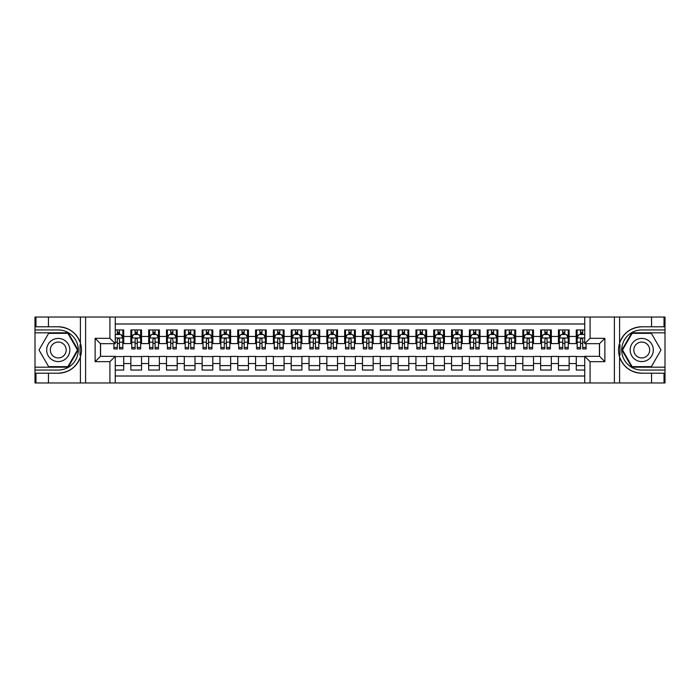 <?xml version="1.0" encoding="UTF-8"?>
<svg xmlns="http://www.w3.org/2000/svg" width="700" height="700" viewBox="0 0 700 700"><rect width="100%" height="100%" fill="white"/><g stroke="black" fill="none" stroke-linecap="round" stroke-linejoin="round"><path stroke-width="1.05" d="M115.264 382.961L584.736 382.961L584.736 356.326L599.524 356.326L599.524 343.674L584.736 343.674L584.736 317.039L115.264 317.039L115.264 343.674L100.476 343.674L100.476 356.326L115.264 356.326L115.264 382.961L48.449 382.961L48.449 373.205L58.249 373.205A23.205 23.205 0 0 0 80.413 356.895C81.769 352.301 81.769 347.707 80.413 343.105A23.205 23.205 0 0 0 58.249 326.795L48.449 326.795L48.449 317.039L35 317.039L35 367.194L68.18 367.194L78.103 350L68.18 332.806L35 332.806M584.736 329.954L576.275 329.954L576.275 336.455L569.144 336.455L569.144 343.586L576.275 343.586L576.275 336.455M569.144 336.455L569.144 329.954L558.46 329.954L558.46 336.455L551.329 336.455L551.329 343.586L558.46 343.586L558.46 336.455M551.329 336.455L551.329 329.954L540.636 329.954L540.636 336.455L533.514 336.455L533.514 343.586L540.636 343.586L540.636 336.455M533.514 336.455L533.514 329.954L522.821 329.954L522.821 336.455L515.699 336.455L515.699 343.586L522.821 343.586L522.821 336.455M515.699 336.455L515.699 329.954L505.006 329.954L505.006 336.455L497.875 336.455L497.875 343.586L505.006 343.586L505.006 336.455M497.875 336.455L497.875 329.954L487.191 329.954L487.191 336.455L480.06 336.455L480.06 343.586L487.191 343.586L487.191 336.455M480.06 336.455L480.06 329.954L469.376 329.954L469.376 336.455L462.245 336.455L462.245 343.586L469.376 343.586L469.376 336.455M462.245 336.455L462.245 329.954L451.552 329.954L451.552 336.455L444.43 336.455L444.43 343.586L451.552 343.586L451.552 336.455M444.43 336.455L444.43 329.954L433.738 329.954L433.738 336.455L426.615 336.455L426.615 343.586L433.738 343.586L433.738 336.455M426.615 336.455L426.615 329.954L415.922 329.954L415.922 336.455L408.791 336.455L408.791 343.586L415.922 343.586L415.922 336.455M408.791 336.455L408.791 329.954L398.108 329.954L398.108 336.455L390.976 336.455L390.976 343.586L398.108 343.586L398.108 336.455M390.976 336.455L390.976 329.954L380.293 329.954L380.293 336.455L373.161 336.455L373.161 343.586L380.293 343.586L380.293 336.455M373.161 336.455L373.161 329.954L362.469 329.954L362.469 336.455L355.346 336.455L355.346 343.586L362.469 343.586L362.469 336.455M355.346 336.455L355.346 329.954L344.654 329.954L344.654 336.455L337.531 336.455L337.531 343.586L344.654 343.586L344.654 336.455M337.531 336.455L337.531 329.954L326.839 329.954L326.839 336.455L319.707 336.455L319.707 343.586L326.839 343.586L326.839 336.455M319.707 336.455L319.707 329.954L309.024 329.954L309.024 336.455L301.892 336.455L301.892 343.586L309.024 343.586L309.024 336.455M301.892 336.455L301.892 329.954L291.209 329.954L291.209 336.455L284.078 336.455L284.078 343.586L291.209 343.586L291.209 336.455M284.078 336.455L284.078 329.954L273.385 329.954L273.385 336.455L266.262 336.455L266.262 343.586L273.385 343.586L273.385 336.455M266.262 336.455L266.262 329.954L255.57 329.954L255.57 336.455L248.447 336.455L248.447 343.586L255.57 343.586L255.57 336.455M248.447 336.455L248.447 329.954L237.755 329.954L237.755 336.455L230.624 336.455L230.624 343.586L237.755 343.586L237.755 336.455M230.624 336.455L230.624 329.954L219.94 329.954L219.94 336.455L212.809 336.455L212.809 343.586L219.94 343.586L219.94 336.455M212.809 336.455L212.809 329.954L202.125 329.954L202.125 336.455L194.994 336.455L194.994 343.586L202.125 343.586L202.125 336.455M194.994 336.455L194.994 329.954L184.301 329.954L184.301 336.455L177.179 336.455L177.179 343.586L184.301 343.586L184.301 336.455M177.179 336.455L177.179 329.954L166.486 329.954L166.486 336.455L159.364 336.455L159.364 343.586L166.486 343.586L166.486 336.455M159.364 336.455L159.364 329.954L148.671 329.954L148.671 336.455L141.54 336.455L141.54 343.586L148.671 343.586L148.671 336.455M141.54 336.455L141.54 329.954L130.856 329.954L130.856 343.586L123.725 343.586L123.725 329.954L115.264 329.954M115.264 370.046L123.725 370.046L123.725 356.414L130.856 356.414L130.856 370.046L141.54 370.046L141.54 356.414L148.671 356.414L148.671 363.545L141.54 363.545M148.671 363.545L148.671 370.046L159.364 370.046L159.364 356.414L166.486 356.414L166.486 363.545L159.364 363.545M166.486 363.545L166.486 370.046L177.179 370.046L177.179 356.414L184.301 356.414L184.301 363.545L177.179 363.545M184.301 363.545L184.301 370.046L194.994 370.046L194.994 356.414L202.125 356.414L202.125 363.545L194.994 363.545M202.125 363.545L202.125 370.046L212.809 370.046L212.809 356.414L219.94 356.414L219.94 363.545L212.809 363.545M219.94 363.545L219.94 370.046L230.624 370.046L230.624 356.414L237.755 356.414L237.755 363.545L230.624 363.545M237.755 363.545L237.755 370.046L248.447 370.046L248.447 356.414L255.57 356.414L255.57 363.545L248.447 363.545M255.57 363.545L255.57 370.046L266.262 370.046L266.262 356.414L273.385 356.414L273.385 363.545L266.262 363.545M273.385 363.545L273.385 370.046L284.078 370.046L284.078 356.414L291.209 356.414L291.209 363.545L284.078 363.545M291.209 363.545L291.209 370.046L301.892 370.046L301.892 356.414L309.024 356.414L309.024 363.545L301.892 363.545M309.024 363.545L309.024 370.046L319.707 370.046L319.707 356.414L326.839 356.414L326.839 363.545L319.707 363.545M326.839 363.545L326.839 370.046L337.531 370.046L337.531 356.414L344.654 356.414L344.654 363.545L337.531 363.545M344.654 363.545L344.654 370.046L355.346 370.046L355.346 356.414L362.469 356.414L362.469 363.545L355.346 363.545M362.469 363.545L362.469 370.046L373.161 370.046L373.161 356.414L380.293 356.414L380.293 363.545L373.161 363.545M380.293 363.545L380.293 370.046L390.976 370.046L390.976 356.414L398.108 356.414L398.108 363.545L390.976 363.545M398.108 363.545L398.108 370.046L408.791 370.046L408.791 356.414L415.922 356.414L415.922 363.545L408.791 363.545M415.922 363.545L415.922 370.046L426.615 370.046L426.615 356.414L433.738 356.414L433.738 363.545L426.615 363.545M433.738 363.545L433.738 370.046L444.43 370.046L444.43 356.414L451.552 356.414L451.552 363.545L444.43 363.545M451.552 363.545L451.552 370.046L462.245 370.046L462.245 356.414L469.376 356.414L469.376 363.545L462.245 363.545M469.376 363.545L469.376 370.046L480.06 370.046L480.06 356.414L487.191 356.414L487.191 363.545L480.06 363.545M487.191 363.545L487.191 370.046L497.875 370.046L497.875 356.414L505.006 356.414L505.006 363.545L497.875 363.545M505.006 363.545L505.006 370.046L515.699 370.046L515.699 356.414L522.821 356.414L522.821 363.545L515.699 363.545M522.821 363.545L522.821 370.046L533.514 370.046L533.514 356.414L540.636 356.414L540.636 363.545L533.514 363.545M540.636 363.545L540.636 370.046L551.329 370.046L551.329 356.414L558.46 356.414L558.46 363.545L551.329 363.545M558.46 363.545L558.46 370.046L569.144 370.046L569.144 356.414L576.275 356.414L576.275 363.545L569.144 363.545M584.736 323.986L115.264 323.986M115.264 376.014L584.736 376.014M576.275 363.545L576.275 370.046L584.736 370.046M100.564 343.674L100.564 356.326M599.436 356.326L599.436 343.674M117.311 334.408L119.455 334.408M122.832 334.408L123.725 334.408M117.311 343.411L119.455 343.411M122.832 343.411L123.725 343.411M115.264 356.589L123.725 356.589M115.264 365.592L123.725 365.592M130.856 343.411L131.749 343.411M135.126 343.411L137.27 343.411M140.656 343.411L141.54 343.411M130.856 334.408L131.749 334.408M135.126 334.408L137.27 334.408M140.656 334.408L141.54 334.408M130.856 356.589L141.54 356.589M130.856 365.592L141.54 365.592M148.671 356.589L159.364 356.589M148.671 365.592L159.364 365.592M148.671 334.408L149.564 334.408M152.95 334.408L155.085 334.408M158.471 334.408L159.364 334.408M148.671 343.411L149.564 343.411M152.95 343.411L155.085 343.411M158.471 343.411L159.364 343.411M166.486 356.589L177.179 356.589M166.486 365.592L177.179 365.592M166.486 334.408L167.379 334.408M170.765 334.408L172.9 334.408M176.286 334.408L177.179 334.408M166.486 343.411L167.379 343.411M170.765 343.411L172.9 343.411M176.286 343.411L177.179 343.411M184.301 356.589L194.994 356.589M184.301 365.592L194.994 365.592M184.301 334.408L185.194 334.408M188.58 334.408L190.715 334.408M194.101 334.408L194.994 334.408M184.301 343.411L185.194 343.411M188.58 343.411L190.715 343.411M194.101 343.411L194.994 343.411M202.125 356.589L212.809 356.589M202.125 365.592L212.809 365.592M202.125 334.408L203.009 334.408M206.395 334.408L208.539 334.408M211.916 334.408L212.809 334.408M202.125 343.411L203.009 343.411M206.395 343.411L208.539 343.411M211.916 343.411L212.809 343.411M219.94 356.589L230.624 356.589M219.94 365.592L230.624 365.592M219.94 334.408L220.832 334.408M224.21 334.408L226.354 334.408M229.74 334.408L230.624 334.408M219.94 343.411L220.832 343.411M224.21 343.411L226.354 343.411M229.74 343.411L230.624 343.411M237.755 356.589L248.447 356.589M237.755 365.592L248.447 365.592M237.755 334.408L238.648 334.408M242.034 334.408L244.169 334.408M247.555 334.408L248.447 334.408M237.755 343.411L238.648 343.411M242.034 343.411L244.169 343.411M247.555 343.411L248.447 343.411M255.57 356.589L266.262 356.589M255.57 365.592L266.262 365.592M255.57 334.408L256.463 334.408M259.849 334.408L261.984 334.408M265.37 334.408L266.262 334.408M255.57 343.411L256.463 343.411M259.849 343.411L261.984 343.411M265.37 343.411L266.262 343.411M273.385 356.589L284.078 356.589M273.385 365.592L284.078 365.592M273.385 334.408L274.277 334.408M277.664 334.408L279.799 334.408M283.185 334.408L284.078 334.408M273.385 343.411L274.277 343.411M277.664 343.411L279.799 343.411M283.185 343.411L284.078 343.411M291.209 356.589L301.892 356.589M291.209 365.592L301.892 365.592M291.209 334.408L292.092 334.408M295.479 334.408L297.623 334.408M301 334.408L301.892 334.408M291.209 343.411L292.092 343.411M295.479 343.411L297.623 343.411M301 343.411L301.892 343.411M309.024 356.589L319.707 356.589M309.024 365.592L319.707 365.592M309.024 334.408L309.916 334.408M313.294 334.408L315.438 334.408M318.824 334.408L319.707 334.408M309.024 343.411L309.916 343.411M313.294 343.411L315.438 343.411M318.824 343.411L319.707 343.411M326.839 356.589L337.531 356.589M326.839 365.592L337.531 365.592M326.839 334.408L327.731 334.408M331.118 334.408L333.252 334.408M336.639 334.408L337.531 334.408M326.839 343.411L327.731 343.411M331.118 343.411L333.252 343.411M336.639 343.411L337.531 343.411M344.654 356.589L355.346 356.589M344.654 365.592L355.346 365.592M344.654 334.408L345.546 334.408M348.933 334.408L351.067 334.408M354.454 334.408L355.346 334.408M344.654 343.411L345.546 343.411M348.933 343.411L351.067 343.411M354.454 343.411L355.346 343.411M362.469 356.589L373.161 356.589M362.469 365.592L373.161 365.592M362.469 334.408L363.361 334.408M366.748 334.408L368.882 334.408M372.269 334.408L373.161 334.408M362.469 343.411L363.361 343.411M366.748 343.411L368.882 343.411M372.269 343.411L373.161 343.411M380.293 356.589L390.976 356.589M380.293 365.592L390.976 365.592M380.293 334.408L381.176 334.408M384.562 334.408L386.706 334.408M390.084 334.408L390.976 334.408M380.293 343.411L381.176 343.411M384.562 343.411L386.706 343.411M390.084 343.411L390.976 343.411M398.108 356.589L408.791 356.589M398.108 365.592L408.791 365.592M398.108 334.408L399 334.408M402.377 334.408L404.521 334.408M407.908 334.408L408.791 334.408M398.108 343.411L399 343.411M402.377 343.411L404.521 343.411M407.908 343.411L408.791 343.411M415.922 356.589L426.615 356.589M415.922 365.592L426.615 365.592M415.922 334.408L416.815 334.408M420.201 334.408L422.336 334.408M425.723 334.408L426.615 334.408M415.922 343.411L416.815 343.411M420.201 343.411L422.336 343.411M425.723 343.411L426.615 343.411M433.738 356.589L444.43 356.589M433.738 365.592L444.43 365.592M433.738 334.408L434.63 334.408M438.016 334.408L440.151 334.408M443.537 334.408L444.43 334.408M433.738 343.411L434.63 343.411M438.016 343.411L440.151 343.411M443.537 343.411L444.43 343.411M451.552 356.589L462.245 356.589M451.552 365.592L462.245 365.592M451.552 334.408L452.445 334.408M455.831 334.408L457.966 334.408M461.352 334.408L462.245 334.408M451.552 343.411L452.445 343.411M455.831 343.411L457.966 343.411M461.352 343.411L462.245 343.411M469.376 356.589L480.06 356.589M469.376 365.592L480.06 365.592M469.376 334.408L470.26 334.408M473.646 334.408L475.79 334.408M479.168 334.408L480.06 334.408M469.376 343.411L470.26 343.411M473.646 343.411L475.79 343.411M479.168 343.411L480.06 343.411M487.191 356.589L497.875 356.589M487.191 365.592L497.875 365.592M487.191 334.408L488.084 334.408M491.461 334.408L493.605 334.408M496.991 334.408L497.875 334.408M487.191 343.411L488.084 343.411M491.461 343.411L493.605 343.411M496.991 343.411L497.875 343.411M505.006 356.589L515.699 356.589M505.006 365.592L515.699 365.592M505.006 334.408L505.899 334.408M509.285 334.408L511.42 334.408M514.806 334.408L515.699 334.408M505.006 343.411L505.899 343.411M509.285 343.411L511.42 343.411M514.806 343.411L515.699 343.411M522.821 356.589L533.514 356.589M522.821 365.592L533.514 365.592M522.821 334.408L523.714 334.408M527.1 334.408L529.235 334.408M532.621 334.408L533.514 334.408M522.821 343.411L523.714 343.411M527.1 343.411L529.235 343.411M532.621 343.411L533.514 343.411M540.636 356.589L551.329 356.589M540.636 365.592L551.329 365.592M540.636 334.408L541.529 334.408M544.915 334.408L547.05 334.408M550.436 334.408L551.329 334.408M540.636 343.411L541.529 343.411M544.915 343.411L547.05 343.411M550.436 343.411L551.329 343.411M558.46 356.589L569.144 356.589M558.46 365.592L569.144 365.592M558.46 334.408L559.344 334.408M562.73 334.408L564.874 334.408M568.251 334.408L569.144 334.408M558.46 343.411L559.344 343.411M562.73 343.411L564.874 343.411M568.251 343.411L569.144 343.411M576.275 356.589L584.736 356.589M576.275 365.592L584.736 365.592M576.275 334.408L577.168 334.408M580.545 334.408L582.689 334.408M576.275 343.411L577.168 343.411M580.545 343.411L582.689 343.411M119.455 332.273L117.311 332.273M113.925 347.48L113.925 348.933L117.311 348.933L117.311 347.48L113.925 347.48L113.925 343.674M121.546 335.484L122.832 335.484L122.832 348.933L119.455 348.933L119.455 339.395C118.737 338.03 118.029 338.03 117.311 339.395L117.311 347.48M122.832 335.484L122.832 329.954M122.832 338.065L121.056 334.504L115.71 334.504L115.264 335.387M117.311 334.504L117.311 329.954M119.455 329.954L119.455 334.504M64.041 339.973A11.585 11.585 0 0 0 48.221 344.207A11.585 11.585 0 0 0 52.456 360.027A11.585 11.585 0 0 0 68.276 355.793A11.585 11.585 0 0 0 64.041 339.973M62.212 343.131A7.928 7.928 0 0 0 51.389 346.036A7.928 7.928 0 0 0 54.285 356.869A7.928 7.928 0 0 0 65.118 353.964A7.928 7.928 0 0 0 62.212 343.131M67.865 366.66L48.633 366.66L39.016 350L48.633 333.34L67.865 333.34L77.49 350L67.865 366.66M647.544 339.973A11.585 11.585 0 0 0 631.724 344.207A11.585 11.585 0 0 0 635.959 360.027A11.585 11.585 0 0 0 651.779 355.793A11.585 11.585 0 0 0 647.544 339.973M645.715 343.131A7.928 7.928 0 0 0 634.883 346.036A7.928 7.928 0 0 0 637.788 356.869A7.928 7.928 0 0 0 648.611 353.964A7.928 7.928 0 0 0 645.715 343.131M651.367 366.66L632.135 366.66L622.51 350L632.135 333.34L651.367 333.34L660.984 350L651.367 366.66M80.027 355.346L80.832 355.346A23.205 23.205 0 0 0 80.832 344.662L80.036 344.662L80.027 355.486L80.797 355.486M48.449 317.039L80.413 317.039L80.413 343.105C76.545 332.894 69.16 327.451 58.249 326.795M58.249 373.205C69.16 372.549 76.545 367.106 80.413 356.895L80.413 382.961M109.918 382.961L109.918 361.672L95.13 361.672L95.13 338.328L109.918 338.328L109.918 317.039L85.601 317.039L85.601 382.961M48.449 382.961L35 382.961L35 367.194M35 370.046L58.249 370.046A20.046 20.046 0 0 0 78.295 350A20.046 20.046 0 0 0 58.249 329.954L35 329.954M80.413 317.039L85.601 317.039M109.918 317.039L115.264 317.039M48.449 373.205L35.98 373.205L35.98 382.961M48.449 326.795L35.98 326.795L35.98 317.039M109.918 361.672L115.264 356.326M95.13 361.672L100.476 356.326M95.13 338.328L100.476 343.674M109.918 338.328L115.264 343.674M80.036 344.662L80.797 344.523M81.375 351.995L81.445 349.186M81.218 346.649L81.095 345.896M619.972 344.654L619.168 344.654A23.205 23.205 0 0 0 619.168 355.338L619.964 355.338L619.972 344.514L619.202 344.514M584.736 317.039L651.551 317.039L651.551 326.795L641.751 326.795A23.205 23.205 0 0 0 619.587 343.105C618.231 347.699 618.231 352.293 619.587 356.895A23.205 23.205 0 0 0 641.751 373.205L651.551 373.205L651.551 382.961L665 382.961L665 332.806L631.82 332.806L621.898 350L631.82 367.194L665 367.194M651.551 382.961L619.587 382.961L619.587 356.895C623.455 367.106 630.84 372.549 641.751 373.205M641.751 326.795C630.84 327.451 623.455 332.894 619.587 343.105L619.587 317.039M590.082 317.039L590.082 338.328L604.87 338.328L604.87 361.672L590.082 361.672L590.082 382.961L614.399 382.961L614.399 317.039M651.551 317.039L665 317.039L665 332.806M665 329.954L641.751 329.954A20.046 20.046 0 0 0 621.705 350A20.046 20.046 0 0 0 641.751 370.046L665 370.046M619.587 382.961L614.399 382.961M590.082 382.961L584.736 382.961M651.551 326.795L664.02 326.795L664.02 317.039M651.551 373.205L664.02 373.205L664.02 382.961M590.082 338.328L584.736 343.674M604.87 338.328L599.524 343.674M604.87 361.672L599.524 356.326M590.082 361.672L584.736 356.326M619.964 355.338L619.202 355.477M618.625 348.005L618.555 350.814M618.782 353.351L618.905 354.104M137.27 332.273L135.126 332.273M140.656 347.48L137.27 347.48L137.27 348.933L140.656 348.933L140.656 338.065L138.871 334.504L133.525 334.504L131.749 338.065L131.749 348.933L135.126 348.933L135.126 347.48L131.749 347.48M131.749 338.065L131.749 329.954M140.656 338.065L140.656 329.954M135.126 334.504L135.126 329.954M137.27 329.954L137.27 334.504M137.27 347.48L137.27 339.395C136.553 338.03 135.844 338.03 135.126 339.395L135.126 347.48M155.085 332.273L152.95 332.273M158.471 347.48L155.085 347.48L155.085 348.933L158.471 348.933L158.471 338.065L156.686 334.504L151.34 334.504L149.564 338.065L149.564 348.933L152.95 348.933L152.95 347.48L149.564 347.48M149.564 338.065L149.564 329.954M158.471 338.065L158.471 329.954M152.95 334.504L152.95 329.954M155.085 329.954L155.085 334.504M155.085 347.48L155.085 339.395C154.376 338.03 153.659 338.03 152.95 339.395L152.95 347.48M172.9 332.273L170.765 332.273M176.286 347.48L172.9 347.48L172.9 348.933L176.286 348.933L176.286 338.065L174.501 334.504L169.164 334.504L167.379 338.065L167.379 348.933L170.765 348.933L170.765 347.48L167.379 347.48M167.379 338.065L167.379 329.954M176.286 338.065L176.286 329.954M170.765 334.504L170.765 329.954M172.9 329.954L172.9 334.504M172.9 347.48L172.9 339.395C172.191 338.03 171.474 338.03 170.765 339.395L170.765 347.48M190.715 332.273L188.58 332.273M194.101 347.48L190.715 347.48L190.715 348.933L194.101 348.933L194.101 338.065L192.325 334.504L186.979 334.504L185.194 338.065L185.194 348.933L188.58 348.933L188.58 347.48L185.194 347.48M185.194 338.065L185.194 329.954M194.101 338.065L194.101 329.954M188.58 334.504L188.58 329.954M190.715 329.954L190.715 334.504M190.715 347.48L190.715 339.395C190.006 338.03 189.298 338.03 188.58 339.395L188.58 347.48M208.539 332.273L206.395 332.273M211.916 347.48L208.539 347.48L208.539 348.933L211.916 348.933L211.916 338.065L210.14 334.504L204.794 334.504L203.009 338.065L203.009 348.933L206.395 348.933L206.395 347.48L203.009 347.48M203.009 338.065L203.009 329.954M211.916 338.065L211.916 329.954M206.395 334.504L206.395 329.954M208.539 329.954L208.539 334.504M208.539 347.48L208.539 339.395C207.821 338.03 207.112 338.03 206.395 339.395L206.395 347.48M226.354 332.273L224.21 332.273M229.74 347.48L226.354 347.48L226.354 348.933L229.74 348.933L229.74 338.065L227.955 334.504L222.609 334.504L220.832 338.065L220.832 348.933L224.21 348.933L224.21 347.48L220.832 347.48M220.832 338.065L220.832 329.954M229.74 338.065L229.74 329.954M224.21 334.504L224.21 329.954M226.354 329.954L226.354 334.504M226.354 347.48L226.354 339.395C225.636 338.03 224.928 338.03 224.21 339.395L224.21 347.48M244.169 332.273L242.034 332.273M247.555 347.48L244.169 347.48L244.169 348.933L247.555 348.933L247.555 338.065L245.77 334.504L240.424 334.504L238.648 338.065L238.648 348.933L242.034 348.933L242.034 347.48L238.648 347.48M238.648 338.065L238.648 329.954M247.555 338.065L247.555 329.954M242.034 334.504L242.034 329.954M244.169 329.954L244.169 334.504M244.169 347.48L244.169 339.395C243.46 338.03 242.743 338.03 242.034 339.395L242.034 347.48M261.984 332.273L259.849 332.273M265.37 347.48L261.984 347.48L261.984 348.933L265.37 348.933L265.37 338.065L263.585 334.504L258.248 334.504L256.463 338.065L256.463 348.933L259.849 348.933L259.849 347.48L256.463 347.48M256.463 338.065L256.463 329.954M265.37 338.065L265.37 329.954M259.849 334.504L259.849 329.954M261.984 329.954L261.984 334.504M261.984 347.48L261.984 339.395C261.275 338.03 260.558 338.03 259.849 339.395L259.849 347.48M279.799 332.273L277.664 332.273M283.185 347.48L279.799 347.48L279.799 348.933L283.185 348.933L283.185 338.065L281.409 334.504L276.062 334.504L274.277 338.065L274.277 348.933L277.664 348.933L277.664 347.48L274.277 347.48M274.277 338.065L274.277 329.954M283.185 338.065L283.185 329.954M277.664 334.504L277.664 329.954M279.799 329.954L279.799 334.504M279.799 347.48L279.799 339.395C279.09 338.03 278.381 338.03 277.664 339.395L277.664 347.48M297.623 332.273L295.479 332.273M301 347.48L297.623 347.48L297.623 348.933L301 348.933L301 338.065L299.224 334.504L293.877 334.504L292.092 338.065L292.092 348.933L295.479 348.933L295.479 347.48L292.092 347.48M292.092 338.065L292.092 329.954M301 338.065L301 329.954M295.479 334.504L295.479 329.954M297.623 329.954L297.623 334.504M297.623 347.48L297.623 339.395C296.905 338.03 296.196 338.03 295.479 339.395L295.479 347.48M315.438 332.273L313.294 332.273M318.824 347.48L315.438 347.48L315.438 348.933L318.824 348.933L318.824 338.065L317.039 334.504L311.692 334.504L309.916 338.065L309.916 348.933L313.294 348.933L313.294 347.48L309.916 347.48M309.916 338.065L309.916 329.954M318.824 338.065L318.824 329.954M313.294 334.504L313.294 329.954M315.438 329.954L315.438 334.504M315.438 347.48L315.438 339.395C314.72 338.03 314.011 338.03 313.294 339.395L313.294 347.48M333.252 332.273L331.118 332.273M336.639 347.48L333.252 347.48L333.252 348.933L336.639 348.933L336.639 338.065L334.854 334.504L329.507 334.504L327.731 338.065L327.731 348.933L331.118 348.933L331.118 347.48L327.731 347.48M327.731 338.065L327.731 329.954M336.639 338.065L336.639 329.954M331.118 334.504L331.118 329.954M333.252 329.954L333.252 334.504M333.252 347.48L333.252 339.395C332.544 338.03 331.826 338.03 331.118 339.395L331.118 347.48M351.067 332.273L348.933 332.273M354.454 347.48L351.067 347.48L351.067 348.933L354.454 348.933L354.454 338.065L352.669 334.504L347.331 334.504L345.546 338.065L345.546 348.933L348.933 348.933L348.933 347.48L345.546 347.48M345.546 338.065L345.546 329.954M354.454 338.065L354.454 329.954M348.933 334.504L348.933 329.954M351.067 329.954L351.067 334.504M351.067 347.48L351.067 339.395C350.359 338.03 349.641 338.03 348.933 339.395L348.933 347.48M368.882 332.273L366.748 332.273M372.269 347.48L368.882 347.48L368.882 348.933L372.269 348.933L372.269 338.065L370.493 334.504L365.146 334.504L363.361 338.065L363.361 348.933L366.748 348.933L366.748 347.48L363.361 347.48M363.361 338.065L363.361 329.954M372.269 338.065L372.269 329.954M366.748 334.504L366.748 329.954M368.882 329.954L368.882 334.504M368.882 347.48L368.882 339.395C368.174 338.03 367.465 338.03 366.748 339.395L366.748 347.48M386.706 332.273L384.562 332.273M390.084 347.48L386.706 347.48L386.706 348.933L390.084 348.933L390.084 338.065L388.308 334.504L382.961 334.504L381.176 338.065L381.176 348.933L384.562 348.933L384.562 347.48L381.176 347.48M381.176 338.065L381.176 329.954M390.084 338.065L390.084 329.954M384.562 334.504L384.562 329.954M386.706 329.954L386.706 334.504M386.706 347.48L386.706 339.395C385.989 338.03 385.28 338.03 384.562 339.395L384.562 347.48M404.521 332.273L402.377 332.273M407.908 347.48L404.521 347.48L404.521 348.933L407.908 348.933L407.908 338.065L406.123 334.504L400.776 334.504L399 338.065L399 348.933L402.377 348.933L402.377 347.48L399 347.48M399 338.065L399 329.954M407.908 338.065L407.908 329.954M402.377 334.504L402.377 329.954M404.521 329.954L404.521 334.504M404.521 347.48L404.521 339.395C403.804 338.03 403.095 338.03 402.377 339.395L402.377 347.48M422.336 332.273L420.201 332.273M425.723 347.48L422.336 347.48L422.336 348.933L425.723 348.933L425.723 338.065L423.938 334.504L418.591 334.504L416.815 338.065L416.815 348.933L420.201 348.933L420.201 347.48L416.815 347.48M416.815 338.065L416.815 329.954M425.723 338.065L425.723 329.954M420.201 334.504L420.201 329.954M422.336 329.954L422.336 334.504M422.336 347.48L422.336 339.395C421.627 338.03 420.91 338.03 420.201 339.395L420.201 347.48M440.151 332.273L438.016 332.273M443.537 347.48L440.151 347.48L440.151 348.933L443.537 348.933L443.537 338.065L441.752 334.504L436.415 334.504L434.63 338.065L434.63 348.933L438.016 348.933L438.016 347.48L434.63 347.48M434.63 338.065L434.63 329.954M443.537 338.065L443.537 329.954M438.016 334.504L438.016 329.954M440.151 329.954L440.151 334.504M440.151 347.48L440.151 339.395C439.442 338.03 438.725 338.03 438.016 339.395L438.016 347.48M457.966 332.273L455.831 332.273M461.352 347.48L457.966 347.48L457.966 348.933L461.352 348.933L461.352 338.065L459.576 334.504L454.23 334.504L452.445 338.065L452.445 348.933L455.831 348.933L455.831 347.48L452.445 347.48M452.445 338.065L452.445 329.954M461.352 338.065L461.352 329.954M455.831 334.504L455.831 329.954M457.966 329.954L457.966 334.504M457.966 347.48L457.966 339.395C457.258 338.03 456.549 338.03 455.831 339.395L455.831 347.48M475.79 332.273L473.646 332.273M479.168 347.48L475.79 347.48L475.79 348.933L479.168 348.933L479.168 338.065L477.391 334.504L472.045 334.504L470.26 338.065L470.26 348.933L473.646 348.933L473.646 347.48L470.26 347.48M470.26 338.065L470.26 329.954M479.168 338.065L479.168 329.954M473.646 334.504L473.646 329.954M475.79 329.954L475.79 334.504M475.79 347.48L475.79 339.395C475.073 338.03 474.364 338.03 473.646 339.395L473.646 347.48M493.605 332.273L491.461 332.273M496.991 347.48L493.605 347.48L493.605 348.933L496.991 348.933L496.991 338.065L495.206 334.504L489.86 334.504L488.084 338.065L488.084 348.933L491.461 348.933L491.461 347.48L488.084 347.48M488.084 338.065L488.084 329.954M496.991 338.065L496.991 329.954M491.461 334.504L491.461 329.954M493.605 329.954L493.605 334.504M493.605 347.48L493.605 339.395C492.887 338.03 492.179 338.03 491.461 339.395L491.461 347.48M511.42 332.273L509.285 332.273M514.806 347.48L511.42 347.48L511.42 348.933L514.806 348.933L514.806 338.065L513.021 334.504L507.675 334.504L505.899 338.065L505.899 348.933L509.285 348.933L509.285 347.48L505.899 347.48M505.899 338.065L505.899 329.954M514.806 338.065L514.806 329.954M509.285 334.504L509.285 329.954M511.42 329.954L511.42 334.504M511.42 347.48L511.42 339.395C510.711 338.03 509.994 338.03 509.285 339.395L509.285 347.48M529.235 332.273L527.1 332.273M532.621 347.48L529.235 347.48L529.235 348.933L532.621 348.933L532.621 338.065L530.836 334.504L525.499 334.504L523.714 338.065L523.714 348.933L527.1 348.933L527.1 347.48L523.714 347.48M523.714 338.065L523.714 329.954M532.621 338.065L532.621 329.954M527.1 334.504L527.1 329.954M529.235 329.954L529.235 334.504M529.235 347.48L529.235 339.395C528.526 338.03 527.809 338.03 527.1 339.395L527.1 347.48M547.05 332.273L544.915 332.273M550.436 347.48L547.05 347.48L547.05 348.933L550.436 348.933L550.436 338.065L548.66 334.504L543.314 334.504L541.529 338.065L541.529 348.933L544.915 348.933L544.915 347.48L541.529 347.48M541.529 338.065L541.529 329.954M550.436 338.065L550.436 329.954M544.915 334.504L544.915 329.954M547.05 329.954L547.05 334.504M547.05 347.48L547.05 339.395C546.341 338.03 545.633 338.03 544.915 339.395L544.915 347.48M564.874 332.273L562.73 332.273M568.251 347.48L564.874 347.48L564.874 348.933L568.251 348.933L568.251 338.065L566.475 334.504L561.129 334.504L559.344 338.065L559.344 348.933L562.73 348.933L562.73 347.48L559.344 347.48M559.344 338.065L559.344 329.954M568.251 338.065L568.251 329.954M562.73 334.504L562.73 329.954M564.874 329.954L564.874 334.504M564.874 347.48L564.874 339.395C564.156 338.03 563.447 338.03 562.73 339.395L562.73 347.48M582.689 332.273L580.545 332.273M584.736 335.387L584.29 334.504L578.944 334.504L577.168 338.065L577.168 348.933L580.545 348.933L580.545 347.48L577.168 347.48M577.168 338.065L577.168 329.954M586.075 343.674L586.075 348.933L582.689 348.933L582.689 339.395C581.971 338.03 581.262 338.03 580.545 339.395L580.545 347.48M580.545 334.504L580.545 329.954M582.689 329.954L582.689 334.504M130.856 363.545L123.725 363.545M130.856 336.455L123.725 336.455M122.789 337.977L115.264 337.977M122.832 347.48L119.455 347.48M117.311 342.195L115.264 342.195M122.832 342.195L119.455 342.195M119.455 333.41L117.311 333.41M140.612 337.977L131.793 337.977M131.749 335.484L133.035 335.484M139.361 335.484L140.656 335.484M135.126 342.195L131.749 342.195M140.656 342.195L137.27 342.195M137.27 333.41L135.126 333.41M158.428 337.977L149.607 337.977M149.564 335.484L150.85 335.484M157.176 335.484L158.471 335.484M152.95 342.195L149.564 342.195M158.471 342.195L155.085 342.195M155.085 333.41L152.95 333.41M176.242 337.977L167.423 337.977M167.379 335.484L168.674 335.484M174.991 335.484L176.286 335.484M170.765 342.195L167.379 342.195M176.286 342.195L172.9 342.195M172.9 333.41L170.765 333.41M194.058 337.977L185.237 337.977M185.194 335.484L186.489 335.484M192.815 335.484L194.101 335.484M188.58 342.195L185.194 342.195M194.101 342.195L190.715 342.195M190.715 333.41L188.58 333.41M211.873 337.977L203.053 337.977M203.009 335.484L204.304 335.484M210.63 335.484L211.916 335.484M206.395 342.195L203.009 342.195M211.916 342.195L208.539 342.195M208.539 333.41L206.395 333.41M229.696 337.977L220.876 337.977M220.832 335.484L222.119 335.484M228.445 335.484L229.74 335.484M224.21 342.195L220.832 342.195M229.74 342.195L226.354 342.195M226.354 333.41L224.21 333.41M247.511 337.977L238.691 337.977M238.648 335.484L239.934 335.484M246.26 335.484L247.555 335.484M242.034 342.195L238.648 342.195M247.555 342.195L244.169 342.195M244.169 333.41L242.034 333.41M265.326 337.977L256.506 337.977M256.463 335.484L257.757 335.484M264.075 335.484L265.37 335.484M259.849 342.195L256.463 342.195M265.37 342.195L261.984 342.195M261.984 333.41L259.849 333.41M283.141 337.977L274.321 337.977M274.277 335.484L275.572 335.484M281.899 335.484L283.185 335.484M277.664 342.195L274.277 342.195M283.185 342.195L279.799 342.195M279.799 333.41L277.664 333.41M300.956 337.977L292.136 337.977M292.092 335.484L293.387 335.484M299.714 335.484L301 335.484M295.479 342.195L292.092 342.195M301 342.195L297.623 342.195M297.623 333.41L295.479 333.41M318.78 337.977L309.96 337.977M309.916 335.484L311.203 335.484M317.529 335.484L318.824 335.484M313.294 342.195L309.916 342.195M318.824 342.195L315.438 342.195M315.438 333.41L313.294 333.41M336.595 337.977L327.775 337.977M327.731 335.484L329.017 335.484M335.344 335.484L336.639 335.484M331.118 342.195L327.731 342.195M336.639 342.195L333.252 342.195M333.252 333.41L331.118 333.41M354.41 337.977L345.59 337.977M345.546 335.484L346.841 335.484M353.159 335.484L354.454 335.484M348.933 342.195L345.546 342.195M354.454 342.195L351.067 342.195M351.067 333.41L348.933 333.41M372.225 337.977L363.405 337.977M363.361 335.484L364.656 335.484M370.983 335.484L372.269 335.484M366.748 342.195L363.361 342.195M372.269 342.195L368.882 342.195M368.882 333.41L366.748 333.41M390.04 337.977L381.22 337.977M381.176 335.484L382.471 335.484M388.797 335.484L390.084 335.484M384.562 342.195L381.176 342.195M390.084 342.195L386.706 342.195M386.706 333.41L384.562 333.41M407.864 337.977L399.044 337.977M399 335.484L400.286 335.484M406.613 335.484L407.908 335.484M402.377 342.195L399 342.195M407.908 342.195L404.521 342.195M404.521 333.41L402.377 333.41M425.679 337.977L416.859 337.977M416.815 335.484L418.101 335.484M424.428 335.484L425.723 335.484M420.201 342.195L416.815 342.195M425.723 342.195L422.336 342.195M422.336 333.41L420.201 333.41M443.494 337.977L434.674 337.977M434.63 335.484L435.925 335.484M442.243 335.484L443.537 335.484M438.016 342.195L434.63 342.195M443.537 342.195L440.151 342.195M440.151 333.41L438.016 333.41M461.309 337.977L452.489 337.977M452.445 335.484L453.74 335.484M460.066 335.484L461.352 335.484M455.831 342.195L452.445 342.195M461.352 342.195L457.966 342.195M457.966 333.41L455.831 333.41M479.124 337.977L470.304 337.977M470.26 335.484L471.555 335.484M477.881 335.484L479.168 335.484M473.646 342.195L470.26 342.195M479.168 342.195L475.79 342.195M475.79 333.41L473.646 333.41M496.948 337.977L488.127 337.977M488.084 335.484L489.37 335.484M495.696 335.484L496.991 335.484M491.461 342.195L488.084 342.195M496.991 342.195L493.605 342.195M493.605 333.41L491.461 333.41M514.762 337.977L505.942 337.977M505.899 335.484L507.185 335.484M513.511 335.484L514.806 335.484M509.285 342.195L505.899 342.195M514.806 342.195L511.42 342.195M511.42 333.41L509.285 333.41M532.577 337.977L523.758 337.977M523.714 335.484L525.009 335.484M531.326 335.484L532.621 335.484M527.1 342.195L523.714 342.195M532.621 342.195L529.235 342.195M529.235 333.41L527.1 333.41M550.392 337.977L541.572 337.977M541.529 335.484L542.824 335.484M549.15 335.484L550.436 335.484M544.915 342.195L541.529 342.195M550.436 342.195L547.05 342.195M547.05 333.41L544.915 333.41M568.207 337.977L559.387 337.977M559.344 335.484L560.639 335.484M566.965 335.484L568.251 335.484M562.73 342.195L559.344 342.195M568.251 342.195L564.874 342.195M564.874 333.41L562.73 333.41M584.736 337.977L577.211 337.977M577.168 335.484L578.454 335.484M586.075 347.48L582.689 347.48M580.545 342.195L577.168 342.195M584.736 342.195L582.689 342.195M582.689 333.41L580.545 333.41"/></g></svg>
